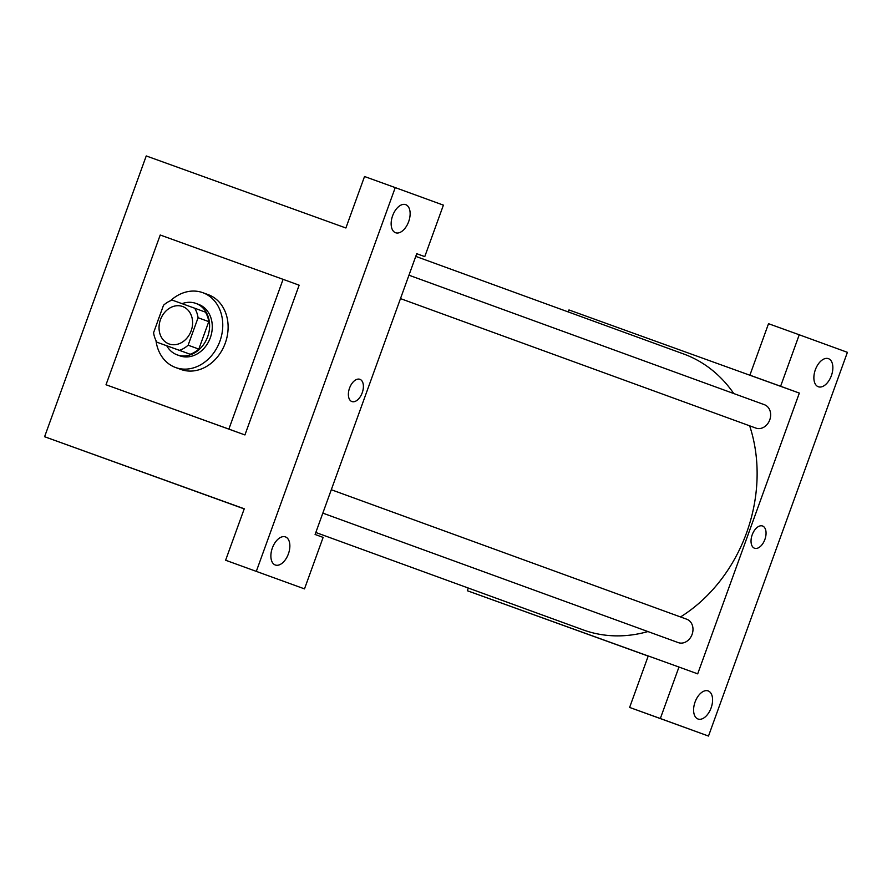 <?xml version="1.0" encoding="UTF-8"?>
<svg xmlns="http://www.w3.org/2000/svg" width="892" height="892" viewBox="0 0 892 892"><rect width="100%" height="100%" fill="white"/><g stroke="black" fill="none" stroke-linecap="round" stroke-linejoin="round"><path stroke-width="1.34" d="M182.604 306.502A19.903 16.324 110 0 1 182.637 306.525A19.903 16.324 110 0 1 191.167 330.809A19.903 16.324 110 0 1 169.012 343.933A19.903 16.324 110 0 1 160.471 319.659A19.903 16.324 110 0 1 182.604 306.502M163.515 305.265L153.58 332.716A26.738 21.932 110 0 0 156.936 342.216L179.47 350.344A26.738 21.932 110 0 0 188.134 345.193L198.069 317.73A26.738 21.932 110 0 0 194.712 308.231L172.178 300.102A26.738 21.932 110 0 0 163.515 305.265M188.134 345.193L198.827 349.095L208.773 321.633L198.069 317.73M208.773 321.633A26.738 21.932 110 0 0 205.416 312.133L194.712 308.231M198.827 349.095A26.738 21.932 110 0 1 190.163 354.247L179.47 350.344M156.936 342.216L190.163 354.247M166.759 345.795A27.373 22.445 -70 0 0 177.151 354.849A27.373 22.445 -70 0 0 207.646 336.741A27.373 22.445 -70 0 0 195.894 303.403A27.373 22.445 -70 0 0 182.057 303.67M198.515 304.362A27.373 22.445 110 0 1 198.57 304.384A27.373 22.445 110 0 1 210.322 337.722A27.373 22.445 110 0 1 179.827 355.819L177.151 354.849M170.428 300.782A39.817 32.658 110 0 1 202.752 292.665A39.817 32.658 110 0 1 202.83 292.688A39.817 32.658 110 0 1 219.878 341.279A39.817 32.658 110 0 1 175.568 367.504A39.817 32.658 110 0 1 155.966 340.465M157.795 321.075A39.817 32.658 110 0 1 159.267 316.983M208.104 294.616A39.817 32.658 110 0 1 208.182 294.639A39.817 32.658 110 0 1 225.23 343.23A39.817 32.658 110 0 1 180.92 369.455L175.568 367.504M160.225 235.009L283.087 279.341L228.876 429.097L106.014 384.753L160.225 235.009M283.087 279.341L299.143 285.195L244.932 434.939L106.014 384.753M256.327 571.326L395.245 187.599L364.527 176.516L345.895 227.984L146.243 155.944L44.6 436.723L244.252 508.774L225.62 560.243L304.495 588.876L225.62 560.243M275.282 564.993A14.93 8.541 109.8 0 0 275.293 564.993A14.93 8.541 109.8 0 0 288.406 553.854A14.93 8.541 109.8 0 0 285.429 536.906A14.93 8.541 109.8 0 0 272.339 548.045A14.93 8.541 109.8 0 0 275.282 564.993M416.742 253.696L424.77 256.617L416.731 253.718L315.099 534.475L323.127 537.397L304.495 588.876M405.726 204.658A14.93 8.541 109.8 0 0 405.704 204.647A14.93 8.541 109.8 0 0 392.603 215.797A14.93 8.541 109.8 0 0 395.569 232.734A14.93 8.541 109.8 0 0 408.67 221.606A14.93 8.541 109.8 0 0 405.726 204.658M424.77 256.617L443.402 205.138L395.245 187.599M244.932 434.939L228.876 429.097M178.846 485.259L200.923 493.243M244.207 508.897L44.6 436.723M359.911 379.312A11.819 6.768 -70.2 0 1 362.241 392.736A11.819 6.768 -70.2 0 1 351.872 401.545A11.819 6.768 -70.2 0 1 349.53 388.132A11.819 6.768 -70.2 0 1 359.9 379.312A11.819 6.768 -70.2 0 1 359.911 379.312A11.819 6.768 109.8 0 0 359.9 379.312A11.819 6.768 109.8 0 1 362.241 392.736A11.819 6.768 109.8 0 1 351.872 401.545M749.659 425.818A146.823 120.409 110 0 1 746.593 532.78A146.823 120.409 110 0 1 680.507 616.952M647.904 631.558A146.823 120.409 110 0 1 583.078 629.852L315.824 532.491M683.305 353.856A146.823 120.409 110 0 1 683.584 353.957A146.823 120.409 110 0 1 733.77 393.55M686.74 619.215A12.443 10.202 110 0 1 686.762 619.226A12.443 10.202 110 0 1 692.103 634.379A12.443 10.202 110 0 1 678.243 642.608L322.826 513.123M764.388 404.7A12.443 10.202 110 0 1 764.422 404.712A12.443 10.202 110 0 1 769.763 419.864A12.443 10.202 110 0 1 755.903 428.093L400.486 298.608M799.332 393.082L697.689 673.861L678.968 667.038L660.336 718.517L708.493 736.056L847.4 352.329L799.243 334.779L780.611 386.258L799.332 393.082L568.973 309.948L568.249 311.932M468.3 588.04L467.33 590.727L648.228 656.01M762.571 526.012A11.819 6.768 -70.2 0 1 764.901 539.426A11.819 6.768 -70.2 0 1 754.532 548.245A11.819 6.768 -70.2 0 1 752.19 534.832A11.819 6.768 -70.2 0 1 762.56 526.001A11.819 6.768 -70.2 0 1 762.571 526.012A11.819 6.768 109.8 0 0 762.56 526.001A11.819 6.768 109.8 0 1 764.901 539.426A11.819 6.768 109.8 0 1 754.532 548.245M708.17 690.921A14.93 8.541 -70.2 0 1 711.125 707.869A14.93 8.541 -70.2 0 1 698.023 719.008A14.93 8.541 -70.2 0 1 695.058 702.06A14.93 8.541 -70.2 0 1 708.159 690.921A14.93 8.541 -70.2 0 1 708.17 690.921M828.445 358.662A14.93 8.541 -70.2 0 1 831.4 375.61A14.93 8.541 -70.2 0 1 818.298 386.749A14.93 8.541 -70.2 0 1 815.333 369.801A14.93 8.541 -70.2 0 1 828.434 358.662A14.93 8.541 -70.2 0 1 828.445 358.662M768.625 381.999L749.893 375.175L768.525 323.696L799.243 334.779M749.893 375.175L780.611 386.258M678.968 667.038L648.25 655.954L629.618 707.434L708.493 736.056M629.618 707.434L660.336 718.517M467.33 590.727L648.194 656.099M581.506 631.949L603.583 639.943M198.57 304.384L195.894 303.403M208.182 294.639L202.83 292.688M683.584 353.957L415.772 256.383M686.762 619.226L331.3 489.73M764.422 404.712L408.949 275.204"/></g></svg>
